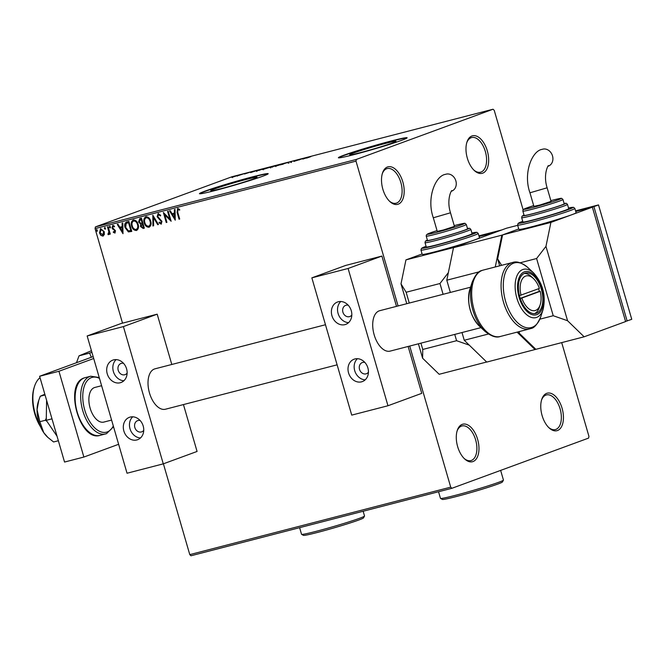 <?xml version="1.0" encoding="UTF-8"?>
<svg xmlns="http://www.w3.org/2000/svg" width="665" height="665" viewBox="0 0 665 665"><rect width="100%" height="100%" fill="white"/><g stroke="black" fill="none" stroke-linecap="round" stroke-linejoin="round"><path stroke-width="1" d="M462.225 424.37A19.376 10.598 75.5 0 0 457.246 430.496A19.376 10.598 75.5 0 0 464.594 458.892A19.376 10.598 75.5 0 0 473.023 461.552A19.376 10.598 75.5 0 0 477.611 439.291A19.376 10.598 75.5 0 0 462.225 424.37M457.046 431.153A17.889 9.784 -104.5 0 1 461.427 426.115A17.889 9.784 -104.5 0 1 461.934 425.957A17.889 9.784 -104.5 0 1 475.766 440.355A17.889 9.784 -104.5 0 1 471.402 460.429A17.889 9.784 -104.5 0 1 470.895 460.587A17.889 9.784 -104.5 0 1 464.095 458.409M546.697 393.348A19.376 10.598 75.5 0 0 541.726 399.466A19.376 10.598 75.5 0 0 549.066 427.869A19.376 10.598 75.5 0 0 557.503 430.521A19.376 10.598 75.5 0 0 562.083 408.268A19.376 10.598 75.5 0 0 546.697 393.348M541.526 400.131A17.889 9.784 -104.5 0 1 545.907 395.093A17.889 9.784 -104.5 0 1 546.414 394.935A17.889 9.784 -104.5 0 1 560.238 409.332A17.889 9.784 -104.5 0 1 555.874 429.407A17.889 9.784 -104.5 0 1 555.366 429.565A17.889 9.784 -104.5 0 1 548.575 427.387M471.926 135.976A19.376 10.598 75.5 0 0 466.946 142.094A19.376 10.598 75.5 0 0 474.295 170.498A19.376 10.598 75.5 0 0 482.724 173.149A19.376 10.598 75.5 0 0 487.312 150.897A19.376 10.598 75.5 0 0 471.926 135.976M466.747 142.751A17.889 9.784 -104.5 0 1 471.136 137.713A17.889 9.784 -104.5 0 1 471.643 137.555A17.889 9.784 -104.5 0 1 485.467 151.953A17.889 9.784 -104.5 0 1 481.103 172.027A17.889 9.784 -104.5 0 1 480.596 172.185A17.889 9.784 -104.5 0 1 473.796 170.016M387.446 166.998A19.376 10.598 75.5 0 0 382.475 173.116A19.376 10.598 75.5 0 0 389.815 201.52A19.376 10.598 75.5 0 0 398.252 204.172A19.376 10.598 75.5 0 0 402.832 181.919A19.376 10.598 75.5 0 0 387.446 166.998M382.275 173.781A17.889 9.784 -104.5 0 1 386.656 168.735A17.889 9.784 -104.5 0 1 387.163 168.578A17.889 9.784 -104.5 0 1 400.987 182.975A17.889 9.784 -104.5 0 1 396.623 203.058A17.889 9.784 -104.5 0 1 396.116 203.216A17.889 9.784 -104.5 0 1 389.324 201.038M392.375 142.992A24.098 1.097 -16.2 0 0 395.983 141.321A24.098 1.097 -16.2 0 0 379.158 145.12A24.098 1.097 -16.2 0 0 353.306 153.1A24.098 1.097 -16.2 0 0 349.699 154.77A24.098 1.097 -16.2 0 0 366.523 150.972A24.098 1.097 -16.2 0 0 392.375 142.992M253.448 178.918A24.098 1.097 -16.2 0 0 257.064 177.247A24.098 1.097 -16.2 0 0 240.24 181.046A24.098 1.097 -16.2 0 0 214.388 189.026A24.098 1.097 -16.2 0 0 210.772 190.697A24.098 1.097 -16.2 0 0 227.596 186.898A24.098 1.097 -16.2 0 0 253.448 178.918M262.825 176.192A35.769 1.621 -16.2 0 0 268.186 173.706A35.769 1.621 -16.2 0 0 243.215 179.342A35.769 1.621 -16.2 0 0 204.845 191.188A35.769 1.621 -16.2 0 0 199.483 193.665A35.769 1.621 -16.2 0 0 224.454 188.029A35.769 1.621 -16.2 0 0 262.825 176.192M268.086 173.889A35.769 1.621 -16.2 0 0 241.769 180.049A35.769 1.621 -16.2 0 0 204.928 191.47A35.769 1.621 -16.2 0 0 199.666 193.764M401.751 140.265A35.769 1.621 -16.2 0 0 407.113 137.78A35.769 1.621 -16.2 0 0 382.134 143.416A35.769 1.621 -16.2 0 0 343.763 155.253A35.769 1.621 -16.2 0 0 338.402 157.738A35.769 1.621 -16.2 0 0 363.381 152.102A35.769 1.621 -16.2 0 0 401.751 140.265M407.005 137.963A35.769 1.621 -16.2 0 0 380.696 144.122A35.769 1.621 -16.2 0 0 343.847 155.544A35.769 1.621 -16.2 0 0 338.593 157.838M163.399 463.813L189.783 554.627L450.712 487.146L451.901 488.293L588.6 438.094L588.949 436.381L561.701 342.6M523.114 209.783L494.236 110.373L493.048 109.226L356.357 159.425L355.999 161.138L398.077 305.958M451.901 488.293L190.963 555.774L189.783 554.627M104.355 234.454L102.959 236.117L100.856 235.368L99.467 232.925L100.556 228.61L104.239 231.694L104.355 234.454M103.158 236.05L100.856 235.368M108.171 226.765L110.29 234.08L109.642 234.246L109.326 233.174L108.545 234.67L107.979 234.546L108.062 233.689L108.861 231.927L107.514 226.94L108.171 226.765M114.538 232.16L114.53 230.389L111.994 227.912L112.751 225.443L114.38 226.092L114.205 226.865L113.092 226.324L112.634 227.704L115.519 230.805L114.837 233.041L113.283 232.326L113.482 231.603L114.604 232.127M114.513 226.748L113.299 226.25M126.907 221.919L128.877 221.412L131.778 231.42L128.387 231.91L125.087 227.638C124.156 224.77 124.762 222.866 126.907 221.919L126.508 222.044M141.454 218.162L144.355 228.17L143.158 228.477L140.49 226.499L140.664 224.172L138.586 221.952L139.758 218.594L141.454 218.162M152.834 215.219L158.453 224.529L157.746 224.712L153.482 217.646L153.632 225.768L152.925 225.959L152.834 215.219M167.58 211.404L168.228 211.237L171.138 221.246L164.737 214.87L166.907 222.334L166.258 222.509L163.349 212.501L169.741 218.851L167.58 211.404M179.75 210.015L177.921 209.558L177.763 212.368L179.7 219.026L179.051 219.201L177.09 212.443L177.613 208.536L179.55 209.275L179.442 210.132L178.129 209.483M355.999 161.138L95.07 228.619L122.526 323.148M409.723 346.049L450.712 487.146M175.252 220.181L169.525 210.896L170.24 210.714L172.036 213.698L174.413 213.083L174.346 209.65L175.061 209.467L175.252 220.181M160.581 215.801L158.777 214.471L157.78 216.591L161.969 221.379L161.138 224.105L159.01 222.833L159.342 222.085L160.847 223.074L161.329 221.595L157.123 216.74L158.12 213.573L160.656 215.269L160.273 215.917L158.603 214.537M150.697 221.104C151.57 223.947 151.013 225.992 149.026 227.239C146.608 227.197 145.003 225.734 144.205 222.833C143.332 219.982 143.906 217.954 145.918 216.732C148.303 216.79 149.899 218.245 150.697 221.104M149.243 227.172L149.334 227.122C146.915 227.089 145.311 225.618 144.513 222.717L144.205 222.833M138.12 224.354C139.002 227.197 138.445 229.242 136.45 230.489C134.031 230.456 132.426 228.984 131.628 226.083C130.756 223.241 131.329 221.204 133.341 219.982C135.735 220.04 137.322 221.495 138.12 224.354M136.666 230.423L136.757 230.381C134.338 230.339 132.734 228.868 131.936 225.975L131.628 226.083M123 233.689L117.273 224.413L117.979 224.23L119.783 227.214L122.161 226.599L122.094 223.166L122.801 222.983L123 233.689M110.432 226.94L110.132 227.912L109.351 227.222L109.65 226.25L110.432 226.94M105.444 228.228L105.145 229.209L104.363 228.511L104.663 227.538L105.444 228.228M97.314 230.331L97.015 231.304L96.234 230.614L96.533 229.641L97.314 230.331M235.069 176.391L231.561 177.297L235.069 176.391M244.03 173.706L237.895 175.718L244.03 173.706M244.545 174.006L249.533 172.335L244.545 174.006M248.752 172.551L249.533 172.335M262.775 168.86L256.266 171.105L262.791 168.918M256.266 171.105L256.939 170.739M277.313 165.103L270.131 167.397L277.313 165.103M270.746 167.381L270.165 167.53M288.701 162.152L280.505 164.862L288.701 162.152M303.448 158.345L293.839 161.412L303.464 158.403M310.863 156.624L306.632 158.104L310.863 156.624M493.048 109.226L232.118 176.707L95.419 226.906L356.357 159.425M302.841 159.085L310.921 156.408L302.841 159.085M294.246 160.864L294.928 160.656M294.13 160.897L293.697 160.905M291.287 161.686L291.752 161.736M288.502 162.809L287.804 162.95M288.618 162.642L289.076 162.651M290.613 162.177L291.071 162.559M290.63 161.986L291.054 162.036M282.459 164.056L276.399 165.934C274.487 166.391 274.337 166.333 275.925 165.751L282.002 163.873C283.864 163.424 284.022 163.49 282.459 164.056C284.022 163.49 283.864 163.424 282.002 163.873L282.018 163.939M276.399 165.934C274.487 166.391 274.337 166.333 275.925 165.751L275.95 165.826M269.882 167.314L263.822 169.184C261.919 169.642 261.761 169.583 263.348 169.001L269.425 167.123C271.287 166.682 271.445 166.74 269.882 167.314C271.445 166.74 271.287 166.682 269.425 167.123L269.441 167.189M263.822 169.184C261.919 169.642 261.761 169.583 263.348 169.001L263.373 169.085M250.58 172.601L258.668 169.924L250.58 172.601M95.07 228.619L95.419 226.906M304.977 158.195L306.798 157.721L304.977 158.195M299.358 159.916L299.217 159.434M276.574 165.585C275.318 166.042 275.435 166.092 276.923 165.743L281.802 164.23C283.057 163.773 282.949 163.715 281.47 164.072L276.574 165.585C275.318 166.042 275.435 166.092 276.923 165.743L276.931 165.793M281.819 164.288L281.802 164.23C283.057 163.773 282.949 163.715 281.47 164.072M270.788 167.223L273.564 166.408L271.187 167.272M273.789 166.292L276.116 165.469L273.814 166.383M264.005 168.835C262.741 169.292 262.858 169.351 264.346 168.993L269.234 167.48C270.48 167.023 270.372 166.973 268.893 167.322L264.005 168.835C262.741 169.292 262.858 169.351 264.346 168.993L264.362 169.043M269.25 167.538L269.234 167.48C270.48 167.023 270.372 166.973 268.893 167.322M259.267 170.29L263.54 168.719L257.563 170.489L259.284 170.348M257.139 170.897L257.563 170.489M252.725 171.703L254.537 171.238L252.725 171.703M232.974 176.782L236.449 175.884L233.157 176.948M179.691 219.001L179.051 219.201M179.359 219.084L177.397 212.326L177.921 208.419M175.244 219.749L169.849 210.813M174.654 209.575L174.413 213.083M174.504 217.779L174.737 214.072L172.617 214.654L174.504 217.779L174.43 214.18L172.617 214.654M171.03 220.888L164.737 214.87M166.898 222.31L166.258 222.509M166.566 222.393L163.756 212.725M167.896 211.32L169.741 218.851M161.445 223.997L159.01 222.833M159.317 222.725L159.509 222.285M161.154 222.966L161.329 221.595M161.637 221.478L160.564 220.398M160.864 220.29L159.467 219.608M159.775 219.5L157.123 216.74M157.43 216.632L158.428 213.457M158.436 224.496L157.746 224.712M158.054 224.595L153.482 217.646M153.632 225.743L152.925 225.959M153.233 225.842L153.041 215.56M144.513 222.717C143.64 219.874 144.214 217.837 146.225 216.615M146.549 217.638L146.242 217.746C144.604 218.727 144.147 220.364 144.854 222.667C145.494 224.961 146.774 226.15 148.702 226.216L149.01 226.108C150.614 225.094 151.063 223.448 150.357 221.162C149.725 218.876 148.453 217.704 146.549 217.638L146.217 217.754M150.357 221.162L150.049 221.279C149.417 218.993 148.145 217.812 146.242 217.746L146.358 217.696M148.702 226.216C150.307 225.211 150.756 223.556 150.049 221.279M144.347 228.137L143.465 228.369L140.49 226.499M140.797 226.391L140.664 224.172M140.972 224.055L138.586 221.952M138.894 221.844L140.066 218.486M140.664 219.433L139.243 221.786L140.781 223.307L142.177 223.074L141.404 219.242L140.199 219.591M142.451 224.08L141.138 226.316L142.734 227.488L143.407 227.314L142.784 223.989L142.002 224.23M142.144 224.188L142.784 223.989M143.407 227.314L142.476 224.105M140.357 219.55L141.404 219.242M142.177 223.074L141.096 219.359M131.936 225.975C131.063 223.124 131.637 221.088 133.648 219.866M133.973 220.888L133.665 221.004C132.027 221.985 131.57 223.623 132.285 225.917C132.917 228.22 134.197 229.4 136.125 229.475L136.433 229.359C138.037 228.344 138.486 226.699 137.78 224.413C137.148 222.127 135.876 220.955 133.973 220.888L133.64 221.004M137.78 224.413L137.472 224.529C136.84 222.243 135.569 221.063 133.665 221.004L133.781 220.946M136.125 229.475C137.73 228.461 138.179 226.815 137.472 224.529M131.77 231.387L128.387 231.91M128.694 231.802L125.087 227.638M125.394 227.521C124.455 224.662 125.07 222.758 127.215 221.811M130.83 230.564L128.52 222.609L126.159 223.49L125.735 227.472L128.453 230.88L131.138 230.447L128.827 222.492L127.165 222.983M122.992 233.265L117.597 224.329M122.402 223.083L122.161 226.599M122.244 231.295L122.485 227.588L120.357 228.17L122.244 231.295L122.177 227.696L120.357 228.17M115.145 232.933L113.283 232.326M114.846 232.043L114.879 231.013M115.186 230.896L114.53 230.389M114.837 230.273L112.535 228.984M112.842 228.876L111.994 227.912M112.302 227.796L113.058 225.327M110.44 227.804L109.351 227.222M109.658 227.106L109.958 226.133M110.282 234.055L109.642 234.246M109.949 234.138L109.326 233.174M108.852 234.562L107.979 234.546M108.287 234.437L108.353 233.748M108.861 231.927L108.395 233.748M109.168 231.819L107.83 226.856M105.452 229.093L104.363 228.511M104.671 228.394L104.97 227.422M101.163 235.252L99.467 232.925M99.775 232.816L100.731 228.552M101.329 229.334L100.116 232.75L103.125 235.069L103.89 231.744L101.097 229.417M103.89 231.744L101.188 229.375M102.693 235.219L103.582 231.861M97.323 231.196L96.234 230.614M96.541 230.497L96.841 229.525M45.054 394.977L40.282 396.215L44.838 394.22M46.301 418.194L45.361 420.272L39.834 421.701L37.065 409.731L38.786 400.272L40.282 396.215M58.354 440.737L53.574 441.967L47.93 437.47L43.715 432.607L39.834 421.701M45.361 420.272L46.891 421.253M38.72 400.488L38.254 401.918A23.849 13.042 75.5 0 0 37.065 409.731A23.849 13.042 75.5 0 0 43.715 432.607A23.849 13.042 -104.5 0 0 47.298 436.872L47.93 437.47M57.04 436.232L46.259 420.322L51.986 418.842M46.259 420.322L46.608 400.33M118.628 444.295L83.873 457.055L64.547 462.05L39.617 376.265L93.158 356.598M83.873 457.055L58.944 371.261L93.707 358.502M39.617 376.265L58.944 371.261M101.612 385.708L94.871 387.446A17.889 9.784 75.5 0 0 94.364 387.604A17.889 9.784 75.5 0 0 89.999 407.687A17.889 9.784 75.5 0 0 103.831 422.084A17.889 9.784 75.5 0 0 104.338 421.926M520.271 298.51L521.842 298.036A17.889 9.784 75.5 0 0 535.599 310.397A17.889 9.784 75.5 0 0 540.196 304.745A17.889 9.784 75.5 0 0 540.213 291.295L539.34 291.353A20.864 11.413 -104.5 0 0 538.583 288.726M540.196 304.745L539.373 307.288A20.864 11.413 -104.5 0 1 534.602 313.631M521.019 295.177A17.889 9.784 75.5 0 1 522.698 278.377A17.889 9.784 75.5 0 1 533.413 278.527A17.889 9.784 75.5 0 1 539.382 288.435L519.448 295.651M524.211 273.465A20.864 11.413 -104.5 0 1 531.468 276.698L533.413 278.527M521.842 298.036L540.213 291.295M520.23 298.369L539.34 291.353M123.532 363.331A5.96 4.988 -110.2 0 0 121.396 363.339A5.96 4.988 -110.2 0 0 120.997 363.464A5.96 4.988 -110.2 0 0 118.295 370.538A5.96 4.988 -110.2 0 0 124.712 374.777A5.96 4.988 -110.2 0 0 125.111 374.653A5.96 4.988 -110.2 0 0 127.123 373.115M140.149 420.521A5.96 4.988 -110.2 0 0 138.012 420.529A5.96 4.988 -110.2 0 0 137.613 420.654A5.96 4.988 -110.2 0 0 134.912 427.736A5.96 4.988 -110.2 0 0 141.329 431.967A5.96 4.988 -110.2 0 0 141.728 431.851A5.96 4.988 -110.2 0 0 143.74 430.313M166.05 409.041A20.864 11.413 -104.5 0 1 165.46 409.224A20.864 11.413 -104.5 0 1 149.326 392.425A20.864 11.413 -104.5 0 1 154.421 369A20.864 11.413 -104.5 0 1 155.012 368.817L325.468 324.736M136.849 439.947A11.92 9.967 69.8 0 1 124.006 431.477A11.92 9.967 69.8 0 1 129.417 417.312A11.92 9.967 69.8 0 1 130.207 417.071A11.92 9.967 69.8 0 1 143.05 425.534A11.92 9.967 69.8 0 1 137.638 439.698A11.92 9.967 69.8 0 1 136.849 439.947M140.481 437.952A11.92 9.967 69.8 0 1 130.315 429.69A11.92 9.967 69.8 0 1 132.717 416.805M113.59 359.873A11.92 9.967 -110.2 0 0 112.801 360.122A11.92 9.967 -110.2 0 0 107.389 374.287A11.92 9.967 -110.2 0 0 120.232 382.749A11.92 9.967 -110.2 0 0 121.022 382.508A11.92 9.967 -110.2 0 0 126.433 368.344A11.92 9.967 -110.2 0 0 113.59 359.873M116.101 359.615A11.92 9.967 -110.2 0 0 113.698 372.491A11.92 9.967 -110.2 0 0 123.865 380.754M87.157 335.966L123.399 326.59L163.282 463.854L127.04 473.231L87.157 335.966L120.947 323.556L157.189 314.179L171.803 364.478M163.282 463.854L197.073 451.452L183.449 404.569M123.399 326.59L157.189 314.179M348.219 305.218A5.96 4.988 -110.2 0 0 346.083 305.227A5.96 4.988 -110.2 0 0 345.692 305.351A5.96 4.988 -110.2 0 0 342.99 312.434A5.96 4.988 -110.2 0 0 349.408 316.665A5.96 4.988 -110.2 0 0 349.798 316.548A5.96 4.988 -110.2 0 0 351.818 315.01M364.836 362.417A5.96 4.988 -110.2 0 0 362.699 362.425A5.96 4.988 -110.2 0 0 362.309 362.55A5.96 4.988 -110.2 0 0 359.607 369.632A5.96 4.988 -110.2 0 0 366.024 373.863A5.96 4.988 -110.2 0 0 366.415 373.738A5.96 4.988 -110.2 0 0 368.435 372.201M390.746 350.929A20.864 11.413 -104.5 0 1 390.156 351.112A20.864 11.413 -104.5 0 1 374.021 334.312A20.864 11.413 -104.5 0 1 379.108 310.896A20.864 11.413 -104.5 0 1 379.698 310.705L470.546 287.214M361.544 381.835A11.92 9.967 69.8 0 1 348.701 373.373A11.92 9.967 69.8 0 1 354.113 359.208A11.92 9.967 69.8 0 1 354.894 358.959A11.92 9.967 69.8 0 1 367.737 367.429A11.92 9.967 69.8 0 1 362.334 381.594A11.92 9.967 69.8 0 1 361.544 381.835M365.176 379.848A11.92 9.967 69.8 0 1 355.01 371.577A11.92 9.967 69.8 0 1 357.413 358.701M338.277 301.769A11.92 9.967 -110.2 0 0 337.496 302.01A11.92 9.967 -110.2 0 0 332.084 316.174A11.92 9.967 -110.2 0 0 344.927 324.645A11.92 9.967 -110.2 0 0 345.717 324.395A11.92 9.967 -110.2 0 0 351.12 310.231A11.92 9.967 -110.2 0 0 338.277 301.769M340.796 301.503A11.92 9.967 -110.2 0 0 338.394 314.387A11.92 9.967 -110.2 0 0 348.56 322.65M311.852 277.854L348.094 268.485L387.969 405.75L351.727 415.118L311.852 277.854L345.642 265.443L381.885 256.075L396.49 306.365M387.969 405.75L421.76 393.339L408.144 346.465M348.094 268.485L381.885 256.075M446.115 174.155A8.944 7.473 -110.2 0 0 445.525 174.338C435.459 175.71 426.282 198.12 433.314 217.779L450.488 212.792C445.866 198.137 452.69 188.187 451.718 191.121A8.944 7.473 -110.2 0 0 455.741 180.498A8.944 7.473 -110.2 0 0 446.115 174.155M450.488 212.792L454.436 226.383L443.505 229.965L437.262 231.37L433.314 217.779M426.223 236.125L427.47 240.414A20.864 0.948 -16.2 0 0 436.764 238.544A20.864 0.948 -16.2 0 0 457.279 232.625A20.864 0.948 -16.2 0 0 467.553 228.777L466.306 224.487A20.864 0.948 163.8 0 1 456.032 228.336A20.864 0.948 163.8 0 1 435.517 234.255A20.864 0.948 163.8 0 1 426.223 236.125L426.348 234.969L427.894 233.822L437.046 230.622A19.376 0.881 -16.2 0 0 435.866 232.542A19.376 0.881 -16.2 0 0 461.552 224.812A19.376 0.881 -16.2 0 0 455.833 225.211A19.376 0.881 -16.2 0 0 454.22 225.635L455.874 225.194C467.861 222.276 463.68 223.656 465.151 223.407L466.306 224.487M425.026 242.675L426.273 246.964A23.849 1.081 -16.2 0 0 436.888 244.828A23.849 1.081 -16.2 0 0 460.33 238.062A23.849 1.081 -16.2 0 0 472.075 233.664L470.828 229.375A23.849 1.081 163.8 0 1 459.083 233.772A23.849 1.081 163.8 0 1 435.642 240.539A23.849 1.081 163.8 0 1 425.026 242.675L425.376 241.187L427.371 240.057A22.361 1.014 -16.2 0 0 435.991 238.826A22.361 1.014 -16.2 0 0 461.219 231.437A22.361 1.014 -16.2 0 0 467.453 228.428L469.739 228.303L470.828 229.375M420.962 250.065L422.209 254.354A29.809 1.355 -16.2 0 0 435.475 251.678A29.809 1.355 -16.2 0 0 474.993 239.782A29.809 1.355 -16.2 0 0 479.465 237.721L478.218 233.432A29.809 1.355 163.8 0 1 463.538 238.935A29.809 1.355 163.8 0 1 434.228 247.388A29.809 1.355 163.8 0 1 420.962 250.065L421.46 248.402L426.082 246.299A28.321 1.288 -16.2 0 0 434.586 245.676A28.321 1.288 -16.2 0 0 468.567 235.634A28.321 1.288 -16.2 0 0 471.884 232.999L476.905 232.301L478.218 233.432M406.772 303.706L401.003 283.864L405.941 259.899L422.1 253.964M405.941 259.899L454.262 247.405L495.733 232.168L479.099 236.474M420.92 343.157L422.757 349.457L456.581 340.704L454.752 334.412M443.098 294.312L439.964 283.514L448.36 272.625M401.003 283.864L406.14 292.259L439.964 283.514M406.14 292.259L409.274 303.057M422.757 349.457L422.608 358.219L439.174 374.287L486.655 362.009M469.274 345.143L456.581 340.704M422.608 358.219L418.418 343.805M479.058 236.316L501.876 229.915L478.916 235.851M575.74 211.478L592.374 207.181L625.607 321.569L584.136 336.798L486.73 362.076L464.245 340.264L462 332.533M479.382 271.777L446.797 280.206L453.497 247.679L506.481 228.22L517.678 225.327M450.346 292.442L446.797 280.206M464.245 340.264L488.384 334.021M453.497 247.679L501.817 235.186L518.742 228.968L502.582 234.903L550.903 222.409L571.634 214.795A29.809 1.355 -16.2 0 0 576.106 212.725L574.859 208.436A29.809 1.355 163.8 0 1 560.179 213.939A29.809 1.355 163.8 0 1 530.87 222.393A29.809 1.355 163.8 0 1 517.603 225.069L518.11 223.415L522.723 221.304A28.321 1.288 -16.2 0 0 531.227 220.68A28.321 1.288 -16.2 0 0 565.208 210.639A28.321 1.288 -16.2 0 0 568.525 208.004M501.817 235.186L495.267 266.964M517.079 332.143L535.051 349.574M542.756 149.168A8.944 7.473 -110.2 0 0 542.166 149.351C532.1 150.722 522.923 173.124 529.955 192.792L547.129 187.796C542.507 173.149 549.332 163.199 548.359 166.125L548.334 166.142A8.944 7.473 -110.2 0 0 552.382 155.502A8.944 7.473 -110.2 0 0 542.756 149.168M547.129 187.796L551.077 201.387L540.146 204.97L533.904 206.374L529.955 192.792M522.873 211.138L524.12 215.427A20.864 0.948 -16.2 0 0 533.405 213.548A20.864 0.948 -16.2 0 0 553.92 207.63A20.864 0.948 -16.2 0 0 564.194 203.781L562.947 199.492A20.864 0.948 163.8 0 1 552.673 203.34A20.864 0.948 163.8 0 1 532.158 209.259A20.864 0.948 163.8 0 1 522.873 211.138L522.989 209.974L524.535 208.827L533.687 205.626A19.376 0.881 -16.2 0 0 532.507 207.547A19.376 0.881 -16.2 0 0 558.201 199.824A19.376 0.881 -16.2 0 0 552.474 200.215A19.376 0.881 -16.2 0 0 550.861 200.639L552.515 200.207C564.502 197.281 560.321 198.66 561.8 198.411L562.947 199.492M521.668 217.688L522.914 221.977A23.849 1.081 -16.2 0 0 533.53 219.832A23.849 1.081 -16.2 0 0 556.971 213.074A23.849 1.081 -16.2 0 0 568.716 208.669L567.469 204.379A23.849 1.081 163.8 0 1 555.724 208.785A23.849 1.081 163.8 0 1 532.283 215.543A23.849 1.081 163.8 0 1 521.668 217.688L522.017 216.2L524.012 215.061M517.603 225.069L518.85 229.359A29.809 1.355 -16.2 0 0 532.116 226.682A29.809 1.355 -16.2 0 0 571.634 214.795L592.374 207.181M539.847 319.175L553.222 315.717L536.605 258.519L545.965 246.374L550.903 222.409M520.063 262.8L536.605 258.519M499.664 265.825L497.644 258.868L502.582 234.903M497.644 258.868L501.593 265.327M584.136 336.798L567.569 320.729L553.222 315.717M519.274 331.577L519.249 333.223L518.808 331.702M535.815 349.291L519.249 333.223M545.965 246.374L567.569 320.729M592.739 208.453L625.158 320.023M575.566 210.855L598.517 204.92L631.75 319.308L625.557 321.411M575.699 211.32L593.912 206.616L627.145 321.004M598.517 204.92L593.912 206.616M536.431 313.257A20.864 11.413 -104.5 0 1 535.84 313.439A20.864 11.413 -104.5 0 1 519.706 296.64A20.864 11.413 -104.5 0 1 524.801 273.215A20.864 11.413 -104.5 0 1 525.392 273.032A20.864 11.413 -104.5 0 1 541.518 289.832A20.864 11.413 -104.5 0 1 536.431 313.257M40.598 426.905A31.305 17.124 -104.5 0 1 34.114 387.653L34.522 386.382A32.793 17.938 75.5 0 0 39.792 424.918M40.025 377.67A32.793 17.938 75.5 0 0 34.522 386.382M91.92 352.359L89.567 353.107L91.363 357.263M76.475 362.724L79.035 355.833L91.446 350.729M79.035 355.833L89.567 353.107M503.43 480.138L502.416 481.975A31.305 1.421 163.8 0 1 497.744 484.078A31.305 1.421 163.8 0 1 464.827 494.261A31.305 1.421 163.8 0 1 442.366 499.423L440.521 498.418A32.793 1.488 -16.2 0 0 464.054 493.006A32.793 1.488 -16.2 0 0 498.534 482.341A32.793 1.488 -16.2 0 0 503.43 480.138A32.793 1.488 -16.2 0 0 503.447 480.064L500.637 470.396M438.551 491.751L440.471 498.359A32.793 1.488 -16.2 0 0 440.521 498.418M364.511 516.065L363.497 517.902A31.305 1.421 163.8 0 1 358.817 520.005A31.305 1.421 163.8 0 1 325.9 530.188A31.305 1.421 163.8 0 1 303.44 535.35L301.594 534.344A32.793 1.488 -16.2 0 0 325.127 528.933A32.793 1.488 -16.2 0 0 359.615 518.268A32.793 1.488 -16.2 0 0 364.511 516.065A32.793 1.488 -16.2 0 0 364.528 515.99L363.148 511.244M299.624 527.678L301.544 534.286A32.793 1.488 -16.2 0 0 301.594 534.344M106.45 433.671A29.809 16.309 -104.5 0 1 105.602 433.937A29.809 16.309 -104.5 0 1 82.56 409.939A29.809 16.309 -104.5 0 1 89.833 376.481A29.809 16.309 -104.5 0 1 90.681 376.215L85.12 377.654A29.809 16.309 75.5 0 0 84.28 377.92A29.809 16.309 75.5 0 0 77.007 411.377A29.809 16.309 75.5 0 0 100.049 435.375C79.567 442.059 63.665 383.996 84.181 377.944L85.12 377.654M99.484 378.385A28.321 15.495 75.5 0 0 91.454 377.595A28.321 15.495 75.5 0 0 84.763 410.122A28.321 15.495 75.5 0 0 107.24 431.934A28.321 15.495 75.5 0 0 113.308 425.966M524.012 215.078A22.361 1.014 -16.2 0 0 532.632 213.831A22.361 1.014 -16.2 0 0 557.86 206.441A22.361 1.014 -16.2 0 0 564.095 203.432M511.601 262.791A34.281 18.753 -104.5 0 1 512.574 262.492C516.672 260.929 521.85 262.692 528.093 267.762A33.408 18.271 75.5 0 0 513.555 263.19A33.408 18.271 75.5 0 0 505.649 301.561A33.408 18.271 75.5 0 0 532.175 327.288A33.408 18.271 75.5 0 0 540.761 316.731C537.553 324.146 534.269 328.069 530.911 328.51L529.739 328.867A34.281 18.753 -104.5 0 1 503.239 301.27A34.281 18.753 -104.5 0 1 511.601 262.791M472.15 282.234L469.823 289.458A24.938 13.641 75.5 0 0 479.274 326.016L484.81 331.203A33.408 18.271 -104.5 0 1 472.15 282.234C475.342 274.836 478.625 270.913 482 270.464L483.164 270.098A34.281 18.753 75.5 0 0 482.2 270.397A34.281 18.753 75.5 0 0 473.837 308.876A34.281 18.753 75.5 0 0 500.338 336.473L529.739 328.867A34.281 18.753 -104.5 0 0 530.712 328.568M536.83 314.628A22.302 12.203 75.5 0 0 542.108 289.017A22.302 12.203 75.5 0 0 524.394 271.835A22.302 12.203 75.5 0 0 519.124 297.454A22.302 12.203 75.5 0 0 536.83 314.628M522.781 269.541A24.938 13.641 -104.5 0 1 533.629 272.958C542.956 283.539 546.106 295.726 543.089 309.508A24.938 13.641 -104.5 0 1 536.68 317.388A24.938 13.641 -104.5 0 1 516.88 298.186A24.938 13.641 -104.5 0 1 522.781 269.541M294.221 160.822L294.387 161.387M291.278 161.703L291.445 162.277M288.593 162.676L288.76 163.249M275.717 165.967L275.884 166.541M282.658 163.848L282.825 164.421M270.48 167.364L270.647 167.937M272.426 166.599L272.592 167.164M263.141 169.226L263.307 169.791M270.081 167.098L270.248 167.671M256.665 170.888L256.831 171.462M232.376 177.048L232.542 177.622M237.048 175.61L237.214 176.183M100.049 435.375L106.55 433.647L113.532 426.747M99.235 377.512L90.681 376.215M103.831 422.084L111.595 420.072M480.995 327.621L390.156 351.112M337.122 364.827L165.46 409.224M567.469 204.379L566.381 203.307L564.086 203.424M574.859 208.436L573.546 207.305L568.525 207.995M533.629 272.958L528.093 267.762M543.089 309.508L540.761 316.731M483.164 270.098L512.574 262.492M469.823 289.458C466.797 303.24 469.947 315.426 479.274 326.016M500.338 336.473C496.231 338.036 491.061 336.274 484.81 331.203"/></g></svg>

